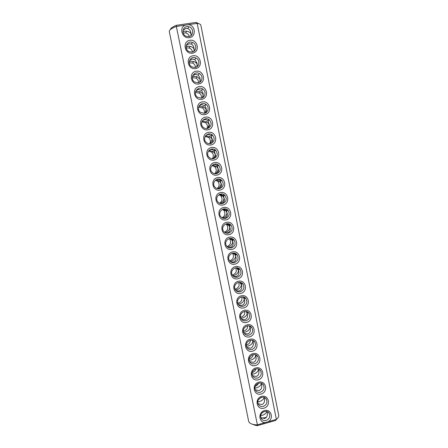 <?xml version="1.0" encoding="UTF-8"?>
<svg xmlns="http://www.w3.org/2000/svg" width="448" height="448" viewBox="0 0 448 448"><rect width="100%" height="100%" fill="white"/><g stroke="black" fill="none" stroke-linecap="round" stroke-linejoin="round"><path stroke-width="0.67" d="M268.167 421.742L265.39 422.531C258.681 422.901 257.841 412.3 264.449 410.564C270.995 408.61 274.254 418.466 268.167 421.742L276.382 419.401C278.158 417.928 278.925 416.539 278.69 415.229L200.838 25.206C200.631 24.298 199.41 23.688 197.17 23.363L276.382 419.401L275.744 420.403L257.538 425.6L255.802 425.443L251.3 423.847M199.013 23.761L196.09 22.4L176.428 25.301C172.631 26.796 170.621 28.207 170.408 29.529M188.3 24.679L185.304 25.122C178.556 27.597 182.302 39.088 189.37 37.654C196.554 36.91 195.591 25.077 188.3 24.679L197.17 23.363L196.09 22.4M265.39 422.531L257.113 424.894L254.699 424.704C251.104 424.172 249.088 423.03 248.657 421.282L169.288 31.567C169.148 30.005 171.506 28.297 176.361 26.443L257.538 425.6M185.304 25.122L176.361 26.443L176.428 25.301M261.117 394.022C253.702 396.138 251.272 384.154 258.737 382.194C266.157 380.128 268.537 392.045 261.117 394.022M246.697 322.398C239.176 324.352 236.701 312.144 244.272 310.346C251.793 308.442 254.223 320.583 246.697 322.398M240.856 293.373C233.29 295.26 230.798 282.962 238.409 281.232C245.974 279.395 248.422 291.626 240.856 293.373M263.973 408.19C256.575 410.334 254.156 398.401 261.598 396.407C268.996 394.307 271.37 406.179 263.973 408.19M258.255 379.803C250.818 381.886 248.382 369.858 255.864 367.931C263.301 365.898 265.698 377.86 258.255 379.803M255.382 365.529C247.923 367.584 245.476 355.51 252.986 353.618C260.445 351.613 262.842 363.619 255.382 365.529M252.498 351.204C245.017 353.226 242.564 341.107 250.09 339.248C257.572 337.277 259.98 349.322 252.498 351.204M249.603 336.829C242.099 338.817 239.635 326.654 247.184 324.822C254.688 322.885 257.107 334.981 249.603 336.829M243.779 307.91C236.236 309.831 233.755 297.578 241.349 295.82C248.892 293.944 251.328 306.13 243.779 307.91M237.916 278.779C230.328 280.633 227.83 268.29 235.463 266.594C243.051 264.79 245.504 277.066 237.916 278.779M234.965 264.13C227.36 265.955 224.846 253.562 232.506 251.899C240.111 250.13 242.575 262.45 234.965 264.13M232.008 249.43C224.375 251.216 221.855 238.778 229.533 237.154C237.166 235.413 239.641 247.783 232.008 249.43M220.052 190.064C212.335 191.716 209.776 179.088 217.543 177.604C225.266 176.002 227.774 188.558 220.052 190.064M214.01 160.042C206.248 161.622 203.672 148.904 211.484 147.487C219.246 145.958 221.777 158.609 214.01 160.042M198.699 83.989C190.82 85.389 188.194 72.425 196.123 71.193C203.997 69.849 206.578 82.734 198.699 83.989M192.494 53.161C184.57 54.482 181.922 41.418 189.896 40.264C197.82 38.993 200.418 51.985 192.494 53.161M229.034 234.668C221.385 236.426 218.854 223.938 226.554 222.348C234.209 220.646 236.69 233.055 229.034 234.668M226.055 219.856C218.378 221.575 215.841 209.048 223.563 207.491C231.235 205.822 233.727 218.277 226.055 219.856M223.059 204.988C215.365 206.674 212.817 194.096 220.562 192.573C228.256 190.938 230.759 203.442 223.059 204.988M217.039 175.078C209.3 176.697 206.73 164.024 214.519 162.574C222.258 161.011 224.784 173.611 217.039 175.078M210.969 144.945C203.185 146.49 200.598 133.722 208.432 132.345C216.222 130.855 218.758 143.55 210.969 144.945M207.922 129.797C200.11 131.303 197.518 118.485 205.374 117.146C213.181 115.69 215.729 128.43 207.922 129.797M204.859 114.587C197.025 116.06 194.421 103.191 202.3 101.886C210.134 100.464 212.694 113.26 204.859 114.587M201.785 99.316C193.928 100.755 191.313 87.836 199.22 86.57C207.071 85.187 209.642 98.028 201.785 99.316M195.602 68.606C187.701 69.966 185.063 56.952 193.015 55.759C200.917 54.449 203.504 67.39 195.602 68.606M183.198 32.956L185.718 32.894C187.55 33.426 188.776 34.619 189.386 36.462M263.099 412.003L261.923 413.011M260.932 397.527L258.485 399.717M258.468 383.208C257.863 384.692 256.816 385.678 255.321 386.165M255.881 368.906C255.366 370.72 254.223 371.902 252.454 372.456L252.258 372.501M253.204 354.581C252.834 356.664 251.658 358.025 249.67 358.663L249.262 358.753M250.454 340.228C250.27 342.563 249.077 344.098 246.876 344.826L246.316 344.932M247.638 325.836C247.677 328.406 246.49 330.109 244.07 330.938L243.415 331.055M244.754 311.399C245.062 314.188 243.897 316.058 241.259 317.005L240.559 317.117M241.802 296.912C242.418 299.908 241.298 301.941 238.437 303.016L237.748 303.128M238.778 282.38C239.758 285.561 238.694 287.762 235.598 288.977L234.982 289.083M235.676 267.809C237.065 271.141 236.096 273.504 232.758 274.893L232.271 274.977M232.495 253.204L232.697 253.467C234.282 256.861 233.346 259.291 229.902 260.753L229.617 260.809M227.035 246.562L227.03 246.562C230.535 245.078 231.448 242.62 229.785 239.193L231.549 239.63L230.048 238.414M229.23 238.571L229.785 239.193M225.887 223.927L226.85 224.862C228.575 228.133 227.791 230.591 224.498 232.232M222.471 209.289L223.899 210.47C225.674 213.545 225.047 215.986 222.029 217.801M219.005 194.667L220.926 196.017C222.734 198.862 222.286 201.27 219.593 203.241M215.516 180.074L217.93 181.502C219.75 184.1 219.498 186.452 217.174 188.558M212.033 165.502L214.906 166.919C216.726 169.266 216.67 171.539 214.732 173.734M208.583 150.948L211.848 152.281C213.657 154.375 213.791 156.542 212.246 158.788M205.195 136.382L208.762 137.57C210.549 139.429 210.857 141.478 209.686 143.724M201.869 121.789L205.638 122.797C207.402 124.432 207.866 126.358 207.043 128.57M198.615 107.156L202.468 107.957C204.215 109.385 204.826 111.182 204.305 113.344L200.385 112.297C195.418 108.567 201.202 100.626 206.058 104.49C209.546 106.82 208.365 112.818 204.316 113.344M195.429 92.456L199.248 93.05C200.984 94.293 201.729 95.962 201.482 98.062M192.298 77.689L195.966 78.086C197.708 79.15 198.576 80.696 198.57 82.729M189.218 62.854L192.623 63.062C194.382 63.958 195.373 65.386 195.58 67.346M186.189 47.942L189.207 47.992C190.999 48.714 192.102 50.025 192.522 51.929M261.744 418.163L266.302 417.446M188.854 36.574L186.598 36.378C180.639 34.681 182.812 24.976 188.754 26.74C193.894 27.787 193.973 36.058 188.854 36.574M266.157 420.465C263.922 420.946 262.248 420.224 261.139 418.298C258.418 413.241 266.902 408.33 269.315 413.549C270.385 416.741 269.332 419.048 266.157 420.465M260.473 392.235C258.261 392.694 256.586 391.978 255.461 390.074C252.633 385.022 261.083 380.027 263.603 385.235C264.746 388.478 263.698 390.813 260.473 392.235M246.075 320.74C243.947 321.149 242.29 320.454 241.108 318.651C237.966 313.656 246.243 308.33 249.11 313.494C250.477 316.87 249.469 319.29 246.075 320.74M240.246 291.777C238.162 292.158 236.516 291.48 235.318 289.738C232.008 284.788 240.178 279.283 243.214 284.39C244.703 287.834 243.712 290.298 240.246 291.777M263.323 406.375C261.094 406.851 259.426 406.129 258.3 404.208C255.528 399.157 264.001 394.206 266.465 399.42C267.568 402.634 266.521 404.953 263.323 406.375M257.617 378.039C255.416 378.493 253.747 377.776 252.605 375.889C249.721 370.843 258.149 365.792 260.73 371C261.912 374.265 260.87 376.617 257.617 378.039M254.75 363.793C252.56 364.235 250.897 363.524 249.743 361.654C246.803 356.614 255.203 351.506 257.846 356.709C259.067 360.002 258.031 362.365 254.75 363.793M251.866 349.496C249.698 349.927 248.035 349.216 246.876 347.368C243.869 342.339 252.235 337.17 254.946 342.356C256.211 345.682 255.186 348.062 251.866 349.496M248.976 335.149C246.826 335.563 245.168 334.863 243.998 333.038C240.923 328.02 249.25 322.778 252.034 327.953C253.35 331.302 252.33 333.704 248.976 335.149M243.169 306.286C241.058 306.684 239.406 305.995 238.218 304.22C234.993 299.242 243.219 293.832 246.17 298.973C247.593 302.383 246.596 304.819 243.169 306.286M237.311 277.211C235.256 277.581 233.621 276.914 232.411 275.212C229.012 270.29 237.11 264.673 240.246 269.752C241.802 273.23 240.822 275.716 237.311 277.211M234.366 262.59C232.338 262.954 230.714 262.298 229.499 260.63C226.005 255.746 234.018 250.012 237.255 255.052C238.89 258.563 237.927 261.078 234.366 262.59M231.414 247.918C229.421 248.265 227.808 247.626 226.582 246.002C222.986 241.164 230.899 235.295 234.248 240.296C235.973 243.841 235.026 246.383 231.414 247.918M219.481 188.67C217.666 188.972 216.132 188.423 214.883 187.029C210.79 182.476 218.126 175.907 222.018 180.611C224.196 184.313 223.35 186.995 219.481 188.67M213.45 158.71C211.758 158.984 210.291 158.502 209.048 157.265C204.641 152.953 211.506 145.914 215.746 150.371C218.249 154.146 217.482 156.929 213.45 158.71M198.167 82.813L194.734 82.096C189.347 78.977 194.029 70.325 199.349 73.562C203.409 75.578 202.552 82.298 198.167 82.813M191.968 52.046L189.258 51.688C183.462 49.437 186.598 40.057 192.36 42.392C197.12 43.848 196.812 51.537 191.968 52.046M228.446 233.19C226.492 233.526 224.896 232.904 223.658 231.33C219.951 226.542 227.752 220.528 231.224 225.473C233.038 229.057 232.114 231.627 228.446 233.19M225.467 218.406C223.558 218.73 221.978 218.131 220.735 216.608C216.91 211.887 224.577 205.705 228.178 210.582C230.104 214.206 229.197 216.81 225.467 218.406M222.482 203.566C220.612 203.879 219.055 203.302 217.806 201.841C213.858 197.198 221.368 190.831 225.114 195.63C227.153 199.293 226.274 201.936 222.482 203.566M216.474 173.718C214.715 174.003 213.209 173.488 211.966 172.166C207.721 167.726 214.838 160.933 218.898 165.53C221.228 169.266 220.416 171.993 216.474 173.718M210.414 143.646C208.802 143.903 207.374 143.461 206.142 142.318C201.561 138.169 208.13 130.85 212.559 135.15C215.258 138.958 214.542 141.786 210.414 143.646L212.195 139.121L210.101 136.718L205.537 135.834M207.368 128.526C205.839 128.766 204.467 128.369 203.252 127.333C198.486 123.368 204.697 115.752 209.334 119.857C212.257 123.687 211.607 126.577 207.368 128.526M201.247 98.106L197.546 97.222C192.366 93.766 197.646 85.478 202.731 89.057C206.494 91.252 205.453 97.586 201.247 98.106M195.076 67.458L191.974 66.926C186.374 64.198 190.344 55.177 195.894 57.999C200.29 59.774 199.668 66.948 195.076 67.458M183.03 30.296L186.021 28.364L187.852 28.566C189.42 29.243 190.434 30.626 190.904 32.704L191.05 33.942C190.215 32.441 188.726 31.511 186.575 31.153L184.671 31.164L182.946 31.724M191.341 35.347L191.05 33.942L190.938 35.694M266.868 411.477C266.263 413.23 264.701 414.529 262.186 415.374L260.73 415.621M258.087 403.698L261.834 404.561C264.034 403.704 264.914 401.722 264.46 398.614L264.113 397.393C263.648 399.302 262.074 400.702 259.409 401.61L257.841 401.85M261.335 383.258L261.324 383.499C260.865 385.465 259.297 386.898 256.626 387.8L254.968 388.024M255.298 389.721L259.006 390.544C261.218 389.698 262.102 387.744 261.66 384.686L261.212 383.214M258.513 369.057L258.518 369.538C258.07 371.571 256.508 373.038 253.826 373.94L252.106 374.147M252.515 375.704L256.172 376.477C258.39 375.648 259.286 373.722 258.849 370.709L258.283 368.978M255.646 354.794L255.702 355.527C255.265 357.633 253.708 359.134 251.02 360.03L249.267 360.22M249.743 361.648L253.327 362.359C255.556 361.542 256.452 359.649 256.026 356.681L255.332 354.687M252.745 340.463L252.874 341.466C252.454 343.644 250.897 345.178 248.203 346.069L246.439 346.237M246.977 347.547L250.471 348.191C252.706 347.385 253.613 345.52 253.198 342.602L252.342 340.334M249.794 326.071L250.034 327.354C249.626 329.605 248.074 331.173 245.375 332.058L243.639 332.214M244.227 333.407L247.61 333.973C249.85 333.178 250.762 331.341 250.359 328.468L249.312 325.926M246.798 311.612L247.19 313.191C246.792 315.51 245.241 317.111 242.542 317.996L240.856 318.142M241.5 319.228L244.731 319.698C246.977 318.914 247.901 317.111 247.509 314.289L246.243 311.461M243.746 297.086L244.334 298.978C243.947 301.37 242.402 303.005 239.691 303.884L238.106 304.024M238.801 304.998L241.842 305.374C244.098 304.606 245.034 302.831 244.647 300.054L243.13 296.94M240.632 282.498L241.461 284.71C241.091 287.174 239.551 288.848 236.835 289.722L235.39 289.856M236.135 290.73L238.946 290.993C241.209 290.237 242.15 288.495 241.774 285.768L239.954 282.363M237.457 267.848L238.286 268.884L238.582 270.39C238.23 272.933 236.69 274.635 233.968 275.509L232.719 275.638M233.503 276.405L236.04 276.562C238.308 275.822 239.26 274.109 238.89 271.426L236.718 267.747M234.203 253.148L235.357 254.391L235.693 256.015C235.351 258.636 233.817 260.372 231.09 261.24L230.093 261.363M230.922 262.024L233.117 262.074C235.396 261.352 236.354 259.672 235.995 257.04L234.522 254.1L233.419 253.092M230.866 238.403L232.411 239.837L232.798 241.59C232.467 244.283 230.933 246.058 228.2 246.921L227.528 247.027M228.396 247.57L230.188 247.537C232.473 246.826 233.442 245.179 233.094 242.592L231.549 239.63M227.455 223.63L229.443 225.221L229.886 227.114C229.566 229.88 228.043 231.694 225.299 232.551L225.019 232.607M225.921 233.033L227.248 232.949C229.538 232.249 230.518 230.63 230.182 228.099L228.564 225.098L226.604 223.72M223.966 208.846L226.458 210.538L226.962 212.582L225.551 210.515L223.104 209.031M223.49 218.394L224.297 218.299C226.593 217.616 227.578 216.031 227.254 213.545L226.962 212.582C226.688 215.342 225.221 217.174 222.566 218.086M220.422 194.068L223.451 195.782L224.034 197.999L222.516 195.871L219.565 194.365M221.088 203.644L221.334 203.599C223.642 202.927 224.633 201.376 224.319 198.94L224.034 197.999C223.832 200.581 222.538 202.395 220.153 203.459M216.849 179.306C218.394 179.189 219.587 179.738 220.422 180.958L221.088 183.361L219.458 181.166L216.009 179.721M218.697 188.759C220.786 188.009 221.682 186.519 221.374 184.285L221.088 183.361C220.954 185.741 219.845 187.516 217.762 188.698M213.27 164.567L213.461 164.522C215.113 164.259 216.418 164.769 217.364 166.062L218.137 168.666L216.373 166.41L212.475 165.094M216.278 173.751C217.997 172.894 218.708 171.5 218.417 169.574L218.137 168.666C218.053 170.834 217.129 172.542 215.365 173.802M209.72 149.828L210.459 149.621C212.044 149.369 213.315 149.862 214.278 151.088L215.169 153.922L213.254 151.592L208.975 150.472M213.802 158.626C215.169 157.724 215.718 156.453 215.449 154.806L215.169 153.922C215.13 155.865 214.379 157.489 212.929 158.782M202.765 120.305L204.417 119.65C205.839 119.431 207.032 119.851 208.006 120.91L209.205 124.258L206.909 121.783L202.16 121.162M208.634 128.1L209.479 125.104L209.205 124.258L207.855 128.408M199.371 105.482L201.382 104.58L204.803 105.706L206.091 108.254L206.209 109.346L203.666 106.798L199.802 106.17L198.845 106.434M205.923 112.734L206.472 110.169L206.209 109.346L205.206 113.092M196.034 90.597L198.335 89.449L201.55 90.412L203.073 93.257L203.202 94.382L200.379 91.756L196.801 91.28L195.591 91.644M203.134 97.322L203.202 94.382L202.474 97.714M192.735 75.639L195.272 74.267L198.234 75.046L200.049 78.204L200.178 79.358L197.03 76.664L193.782 76.334L192.377 76.782M200.273 81.878L200.178 79.358L199.679 82.281M189.476 60.603L192.203 59.024L194.852 59.606L197.014 63.095L197.148 64.277C196.487 62.972 195.306 62.059 193.614 61.527L190.758 61.331L189.207 61.835M197.35 66.399L197.148 64.277L196.818 66.797M186.245 45.494L189.118 43.725L191.391 44.111C192.713 44.856 193.57 46.127 193.962 47.93L194.107 49.134C193.362 47.74 192.041 46.816 190.131 46.357L187.718 46.278L186.066 46.816M194.37 50.887L194.107 49.134L193.9 51.268M260.876 417.631L264.645 418.527C266.846 417.654 267.714 415.643 267.249 412.49L266.991 411.516M206.214 135.083L207.441 134.663C208.953 134.428 210.19 134.887 211.165 136.041L212.47 139.983C212.71 141.372 212.307 142.509 211.26 143.405M185.718 32.894L186.575 31.153M255.802 425.443L254.699 424.704M242.872 296.901L243.326 297.186M239.394 282.335L240.408 282.878M235.827 267.786L237.474 268.52M232.697 253.467L234.522 254.1M226.85 224.862L228.564 225.098M223.899 210.47L225.551 210.515M220.926 196.017L222.516 195.871M217.93 181.502L219.458 181.166M214.906 166.919L216.373 166.41M211.848 152.281L213.254 151.592M208.762 137.57L210.101 136.718M205.638 122.797L206.909 121.783M202.468 107.957L203.666 106.798M199.248 93.05L200.379 91.756M195.966 78.086L197.03 76.664M192.623 63.062L193.614 61.527M189.207 47.992L190.131 46.357M187.852 28.566L188.754 26.74M268.178 412.166L269.315 413.549M262.158 383.667L263.603 385.235M246.994 311.982L249.11 313.494M241.203 283.31L243.214 284.39M265.188 397.947L266.465 399.42M259.09 369.331L260.73 371M255.976 354.939L257.846 356.709M252.801 340.491L254.946 342.356M249.866 326.234L252.034 327.953M244.104 297.674L246.17 298.973M238.286 268.884L240.246 269.752M235.357 254.391L237.255 255.052M232.411 239.837L234.248 240.296M220.422 180.958L222.018 180.611M214.278 151.088L215.746 150.371M198.234 75.046L199.349 73.562M191.391 44.111L192.36 42.392M229.443 225.221L231.224 225.473M226.458 210.538L228.178 210.582M223.451 195.782L225.114 195.63M217.364 166.062L218.898 165.53M211.165 136.041L212.559 135.15M208.006 120.91L209.334 119.857M204.803 105.706L206.058 104.49M201.55 90.412L202.731 89.057M194.852 59.606L195.894 57.999M247.05 312.026L246.982 311.685M244.177 297.718L244.07 297.209M241.287 283.354L241.153 282.677M238.386 268.929L238.218 268.089M235.474 254.436L235.278 253.45M232.546 239.876L232.322 238.756M229.606 225.243L229.359 224.011M226.649 210.543L226.38 209.205M223.681 195.765L223.395 194.342M220.69 180.902L220.399 179.43M217.689 165.95L217.386 164.455M214.665 150.903L214.368 149.43M211.618 135.75L211.333 134.344M208.55 120.484L208.292 119.202M205.453 105.078L205.234 103.998M202.322 89.527L202.166 88.743M199.164 73.802L199.086 73.427"/></g></svg>
